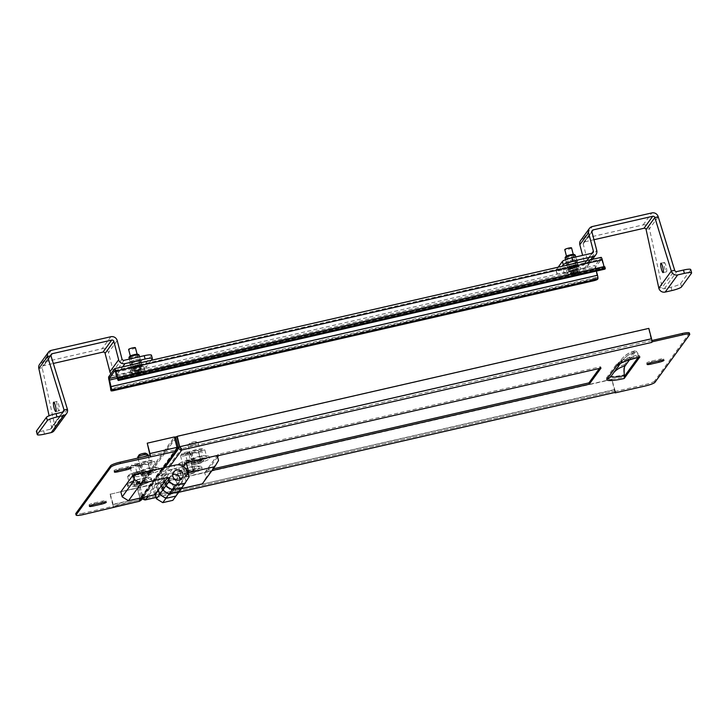 <?xml version="1.0" encoding="UTF-8"?>
<svg xmlns="http://www.w3.org/2000/svg" width="728" height="728" viewBox="0 0 728 728"><rect width="100%" height="100%" fill="white"/><g stroke="black" fill="none" stroke-linecap="round" stroke-linejoin="round"><path stroke-width="0.55" stroke-dasharray="3.64 2.73" d="M114.569 368.759L601.055 257.421L595.204 265.447A3.149 0.582 -102.9 0 0 595.54 269.078L597.388 277.222L110.911 388.552M604.786 269.123A3.149 0.582 77.1 0 1 603.74 266.685L601.519 259.068L595.64 267.121L596.405 271.08M132.432 370.507A4.377 0.682 165.4 0 0 132.387 370.643A4.377 0.682 165.4 0 0 136.391 370.306A4.377 0.682 165.4 0 0 140.813 368.586L142.06 366.866A4.377 0.682 165.4 0 0 142.106 366.721A4.377 0.682 165.4 0 0 138.102 367.067A4.377 0.682 165.4 0 0 133.679 368.787L132.432 370.507L131.996 368.832A4.377 0.682 165.4 0 0 131.95 368.969A4.377 0.682 165.4 0 0 135.963 368.632A4.377 0.682 165.4 0 0 140.377 366.912L141.632 365.192A4.377 0.682 165.4 0 0 141.669 365.046A4.377 0.682 165.4 0 0 137.665 365.392A4.377 0.682 165.4 0 0 133.242 367.112L131.996 368.832M568.586 270.68A4.377 0.682 165.4 0 0 568.541 270.825A4.377 0.682 165.4 0 0 572.554 270.488A4.377 0.682 165.4 0 0 576.967 268.759L578.223 267.049A4.377 0.682 165.4 0 0 578.26 266.903A4.377 0.682 165.4 0 0 574.255 267.249A4.377 0.682 165.4 0 0 569.833 268.969L568.586 270.68L568.149 269.005A4.377 0.682 165.4 0 0 568.104 269.151A4.377 0.682 165.4 0 0 572.117 268.814A4.377 0.682 165.4 0 0 576.54 267.094L577.786 265.374A4.377 0.682 165.4 0 0 577.823 265.229A4.377 0.682 165.4 0 0 573.819 265.574A4.377 0.682 165.4 0 0 569.396 267.294L568.149 269.005M118.054 378.742L604.495 267.431L604.104 266.739M604.531 267.404L604.832 266.994L605.268 268.668M597.524 279.306L597.388 277.222M113.905 390.563L113.468 388.889L593.238 279.088L593.675 280.762M113.468 388.889A3.504 0.546 -14.6 0 1 110.665 389.161M597.096 277.632A3.504 0.546 -14.6 0 1 593.238 279.088M135.408 347.72A3.504 0.546 -14.6 0 1 133.142 348.849A3.504 0.546 -14.6 0 1 129.293 349.631A3.504 0.546 -14.6 0 1 128.629 349.486M134.516 369.715A3.504 0.546 -14.6 0 1 133.861 369.569A3.504 0.546 -14.6 0 1 136.118 368.441A3.504 0.546 -14.6 0 1 139.967 367.658A3.504 0.546 -14.6 0 1 140.631 367.804A3.504 0.546 -14.6 0 1 138.375 368.932A3.504 0.546 -14.6 0 1 134.516 369.715M132.496 373.419A7.007 1.092 -14.6 0 1 131.304 373.282A7.007 1.092 -14.6 0 1 131.167 373.127A7.007 1.092 -14.6 0 1 135.69 370.871A7.007 1.092 -14.6 0 1 143.398 369.305A7.007 1.092 -14.6 0 1 144.726 369.596A7.007 1.092 -14.6 0 1 144.672 369.797A7.007 1.092 -14.6 0 1 139.658 372.026A7.007 1.092 -14.6 0 1 132.496 373.419M131.795 370.743A7.007 1.092 -14.6 0 1 130.467 370.452A7.007 1.092 -14.6 0 1 134.989 368.186A7.007 1.092 -14.6 0 1 142.697 366.63A7.007 1.092 -14.6 0 1 144.026 366.921A7.007 1.092 -14.6 0 1 139.503 369.178A7.007 1.092 -14.6 0 1 131.795 370.743M141.214 372.418A9.537 5.296 -110.7 0 1 140.804 372.399A10.128 8.281 88.4 0 1 138.766 373.801A10.128 5.624 -110.7 0 1 137.01 373.273A9.537 7.79 88.4 0 1 135.918 373.682A10.128 5.624 69.3 0 0 137.683 374.21A10.128 8.281 88.4 0 1 135.353 374.456A9.537 5.296 69.3 0 0 135.435 374.465A9.537 5.296 69.3 0 0 135.763 374.474A9.537 5.296 69.3 0 0 136.154 374.438A10.128 8.281 -91.6 0 0 137.61 374.374A10.128 8.281 -91.6 0 0 138.484 374.192A10.128 5.624 69.3 0 0 138.893 374.101A10.128 5.624 69.3 0 0 139.958 373.564A9.537 7.79 -91.6 0 0 141.041 373.155A10.128 5.624 -110.7 0 1 140.477 373.51A10.128 5.624 -110.7 0 1 139.576 373.773A10.128 8.281 -91.6 0 0 141.605 372.381A9.537 5.296 -110.7 0 1 141.214 372.418M139.576 373.773L138.629 370.143L140.813 369.314L136.209 370.206L135.117 370.625L136.737 370.579L134.553 371.398L139.157 370.507L140.249 370.097L138.629 370.143M141.041 373.155L140.249 370.097M141.605 372.381L140.813 369.314M140.804 372.399L140.004 369.342M138.766 373.801L137.82 370.161M137.01 373.273L136.209 370.206M135.918 373.682L135.117 370.625M137.683 374.21L136.737 370.579M135.353 374.456L134.553 371.398M136.154 374.438L135.363 371.371M138.484 374.192L137.537 370.552M139.958 373.564L139.157 370.507M571.562 247.902A3.504 0.546 -14.6 0 1 570.188 248.721A3.504 0.546 -14.6 0 1 566.702 249.659A3.504 0.546 -14.6 0 1 564.782 249.668M571.38 268.923A3.504 0.546 -14.6 0 1 574.865 267.986A3.504 0.546 -14.6 0 1 576.794 267.986A3.504 0.546 -14.6 0 1 575.42 268.805A3.504 0.546 -14.6 0 1 571.935 269.751A3.504 0.546 -14.6 0 1 570.015 269.751A3.504 0.546 -14.6 0 1 571.38 268.923M570.06 271.662A7.007 1.092 -14.6 0 1 577.031 269.779A7.007 1.092 -14.6 0 1 580.88 269.779A7.007 1.092 -14.6 0 1 580.826 269.979A7.007 1.092 -14.6 0 1 578.141 271.426A7.007 1.092 -14.6 0 1 567.458 273.464A7.007 1.092 -14.6 0 1 567.321 273.309A7.007 1.092 -14.6 0 1 570.06 271.662M569.36 268.978A7.007 1.092 -14.6 0 1 576.33 267.103A7.007 1.092 -14.6 0 1 580.18 267.103A7.007 1.092 -14.6 0 1 577.44 268.75A7.007 1.092 -14.6 0 1 570.47 270.625A7.007 1.092 -14.6 0 1 566.621 270.634A7.007 1.092 -14.6 0 1 569.36 268.978M576.658 273.564A9.537 7.79 -91.6 0 0 577.204 273.337A10.128 5.624 -110.7 0 1 576.631 273.683A10.128 5.624 -110.7 0 1 575.73 273.956A10.128 8.281 -91.6 0 0 577.768 272.563A9.537 5.296 -110.7 0 1 576.958 272.581A10.128 8.281 88.4 0 1 574.929 273.983A10.128 5.624 -110.7 0 1 573.163 273.455A9.537 7.79 88.4 0 1 572.627 273.683A9.537 7.79 88.4 0 1 572.072 273.865A10.128 5.624 69.3 0 0 573.837 274.392A10.128 8.281 88.4 0 1 571.507 274.638A9.537 5.296 69.3 0 0 571.589 274.647A9.537 5.296 69.3 0 0 572.317 274.62A10.128 8.281 -91.6 0 0 573.773 274.556A10.128 8.281 -91.6 0 0 574.647 274.365A10.128 5.624 69.3 0 0 575.056 274.283A10.128 5.624 69.3 0 0 576.112 273.746A9.537 7.79 -91.6 0 0 576.658 273.564M574.647 274.365L573.7 270.734L576.403 270.279L574.783 270.325L576.967 269.496L572.363 270.388L571.271 270.807L572.89 270.752L570.707 271.58L573.7 270.734M572.317 274.62L571.516 271.553M576.112 273.746L575.311 270.689M577.204 273.337L576.403 270.279M575.73 273.956L574.783 270.325M577.768 272.563L576.967 269.496M576.958 272.581L576.157 269.524M574.929 273.983L573.983 270.343M573.163 273.455L572.363 270.388M572.072 273.865L571.271 270.807M573.837 274.392L572.89 270.752M571.507 274.638L570.707 271.58M664.191 262.544A4.814 0.892 77.1 0 1 664.309 262.453A4.814 0.892 77.1 0 1 666.165 266.575A4.814 0.892 77.1 0 1 666.584 271.744A4.814 0.892 77.1 0 1 666.457 271.844A4.814 0.892 77.1 0 1 664.609 267.722A4.814 0.892 77.1 0 1 664.191 262.544M577.905 265.001A5.433 0.846 165.4 0 0 577.959 264.819A5.433 0.846 165.4 0 0 572.981 265.238A5.433 0.846 165.4 0 0 567.503 267.376A5.433 0.846 165.4 0 0 567.449 267.558A5.433 0.846 165.4 0 0 572.426 267.131A5.433 0.846 165.4 0 0 577.905 265.001M566.63 264.027A5.433 0.846 -14.6 0 1 572.117 261.889A5.433 0.846 -14.6 0 1 577.086 261.47A5.433 0.846 -14.6 0 1 577.031 261.652A5.433 0.846 -14.6 0 1 571.553 263.791A5.433 0.846 -14.6 0 1 566.575 264.209A5.433 0.846 -14.6 0 1 566.63 264.027M557.002 273.355A8.754 1.374 165.4 0 0 556.92 273.646A8.754 1.374 165.4 0 0 564.145 273.155L563.272 269.806A8.754 1.374 -14.6 0 1 556.046 270.297A8.754 1.374 -14.6 0 1 556.128 270.006L557.002 273.355L562.153 266.284M564.145 273.155L584.275 268.541A5.251 5.096 36 0 0 587.996 262.371L583.201 243.962A1.747 1.702 -144 0 1 584.438 241.905L593.966 239.721M556.128 270.006L558.185 267.185M563.272 269.806L583.401 265.201A1.747 1.702 36 0 0 584.639 263.136L582.618 255.364M580.625 240.486A5.251 5.096 -144 0 1 583.574 238.556L643.124 224.925A5.251 5.096 -144 0 1 649.458 228.792L662.198 287.442L658.84 288.206M681.526 286.905L680.653 283.556A8.754 1.374 -14.6 0 1 671.016 287.196L664.309 288.734A1.747 1.702 -144 0 1 662.198 287.442L674.683 270.288M690.726 269.551A8.754 1.374 -14.6 0 1 690.645 269.833L691.518 273.182M680.653 283.556L690.645 269.833M658.203 216.789L649.458 228.792L646.109 229.566M565.738 256.656A4.377 0.682 165.4 0 0 569.46 256.474A4.377 0.682 165.4 0 0 574.155 254.682A4.377 0.682 165.4 0 0 574.11 254.445M565.092 257.803A5.251 0.819 165.4 0 0 569.906 257.394A5.251 0.819 165.4 0 0 575.211 255.328A5.251 0.819 165.4 0 0 575.256 255.155M566.32 262.153A5.251 0.819 165.4 0 0 566.266 262.326A5.251 0.819 165.4 0 0 571.08 261.916A5.251 0.819 165.4 0 0 576.385 259.851A5.251 0.819 165.4 0 0 576.44 259.678A5.251 0.819 165.4 0 0 571.626 260.087A5.251 0.819 165.4 0 0 566.32 262.153M576.867 261.689A5.251 0.819 -14.6 0 1 571.562 263.754A5.251 0.819 -14.6 0 1 566.748 264.164A5.251 0.819 -14.6 0 1 566.803 263.991A5.251 0.819 -14.6 0 1 572.108 261.925A5.251 0.819 -14.6 0 1 576.913 261.516A5.251 0.819 -14.6 0 1 576.867 261.689M567.249 267.44A5.688 0.892 165.4 0 0 567.194 267.622A5.688 0.892 165.4 0 0 572.408 267.176A5.688 0.892 165.4 0 0 578.159 264.937A5.688 0.892 165.4 0 0 578.214 264.755A5.688 0.892 165.4 0 0 573 265.192A5.688 0.892 165.4 0 0 567.249 267.44M567.467 268.268A5.688 0.892 165.4 0 0 567.412 268.459A5.688 0.892 165.4 0 0 572.627 268.013A5.688 0.892 165.4 0 0 578.378 265.775A5.688 0.892 165.4 0 0 578.432 265.593A5.688 0.892 165.4 0 0 573.218 266.029A5.688 0.892 165.4 0 0 567.467 268.268M567.676 267.34A5.251 0.819 165.4 0 0 567.622 267.513A5.251 0.819 165.4 0 0 572.435 267.103A5.251 0.819 165.4 0 0 577.741 265.038A5.251 0.819 165.4 0 0 577.786 264.865A5.251 0.819 165.4 0 0 572.972 265.274A5.251 0.819 165.4 0 0 567.676 267.34M576.358 266.239A3.585 0.564 165.4 0 0 576.394 266.12A3.585 0.564 165.4 0 0 573.109 266.403A3.585 0.564 165.4 0 0 569.487 267.813A3.585 0.564 165.4 0 0 569.451 267.931A3.585 0.564 165.4 0 0 572.736 267.649A3.585 0.564 165.4 0 0 576.358 266.239M573.4 254.855A3.585 0.564 165.4 0 0 573.427 254.736A3.585 0.564 165.4 0 0 570.142 255.018A3.585 0.564 165.4 0 0 566.52 256.429A3.585 0.564 165.4 0 0 566.484 256.547A3.585 0.564 165.4 0 0 569.769 256.265A3.585 0.564 165.4 0 0 573.4 254.855M59.323 410.729A4.814 0.892 77.1 0 1 59.196 410.82A4.814 0.892 77.1 0 1 57.339 406.697A4.814 0.892 77.1 0 1 56.92 401.519A4.814 0.892 77.1 0 1 57.048 401.428A4.814 0.892 77.1 0 1 58.904 405.551A4.814 0.892 77.1 0 1 59.323 410.729M131.349 367.194A5.433 0.846 165.4 0 0 131.295 367.376A5.433 0.846 165.4 0 0 136.263 366.958A5.433 0.846 165.4 0 0 141.751 364.819A5.433 0.846 165.4 0 0 141.805 364.637A5.433 0.846 165.4 0 0 136.828 365.056A5.433 0.846 165.4 0 0 131.349 367.194M140.877 361.47A5.433 0.846 -14.6 0 1 135.399 363.609A5.433 0.846 -14.6 0 1 130.421 364.027A5.433 0.846 -14.6 0 1 130.476 363.845A5.433 0.846 -14.6 0 1 135.954 361.716A5.433 0.846 -14.6 0 1 140.932 361.288A5.433 0.846 -14.6 0 1 140.877 361.47M151.16 360.342L146.01 367.413L145.136 364.073A8.754 1.374 -14.6 0 1 135.499 367.704L136.373 371.053A8.754 1.374 165.4 0 0 146.01 367.413M110.911 373.783A5.251 5.096 36 0 0 116.243 375.657L136.373 371.053M151.46 355.2A8.754 1.374 -14.6 0 1 151.379 355.491L145.136 364.073M39.63 364.3A5.251 5.096 -144 0 1 42.57 362.371L102.12 348.739A5.251 5.096 -144 0 1 108.463 352.607L113.259 371.025A1.747 1.702 36 0 0 115.37 372.308L135.499 367.704M54.145 430.658A5.251 5.096 36 0 0 54.928 426.417L51.579 427.19L49.095 415.761M67.413 409.263L54.928 426.417L42.197 367.776A1.747 1.702 -144 0 1 43.443 365.72L53.308 363.454M44.499 434.125L43.625 430.776L50.332 429.247A1.747 1.702 36 0 0 51.579 427.19L62.517 412.157M43.625 430.776A8.754 1.374 -14.6 0 1 36.4 431.267M38.848 368.541L42.197 367.776L50.942 355.764M129.575 356.474A4.377 0.682 165.4 0 0 133.306 356.292A4.377 0.682 165.4 0 0 137.992 354.5A4.377 0.682 165.4 0 0 137.956 354.263M128.938 357.621A5.251 0.819 165.4 0 0 133.752 357.211A5.251 0.819 165.4 0 0 139.048 355.146A5.251 0.819 165.4 0 0 139.103 354.973M140.231 359.668A5.251 0.819 165.4 0 0 140.276 359.496A5.251 0.819 165.4 0 0 135.472 359.905A5.251 0.819 165.4 0 0 130.166 361.971A5.251 0.819 165.4 0 0 130.112 362.144A5.251 0.819 165.4 0 0 134.926 361.734A5.251 0.819 165.4 0 0 140.231 359.668M130.64 363.809A5.251 0.819 -14.6 0 1 135.945 361.743A5.251 0.819 -14.6 0 1 140.759 361.334A5.251 0.819 -14.6 0 1 140.713 361.507A5.251 0.819 -14.6 0 1 135.408 363.572A5.251 0.819 -14.6 0 1 130.594 363.982A5.251 0.819 -14.6 0 1 130.64 363.809M141.996 364.755A5.688 0.892 165.4 0 0 142.06 364.573A5.688 0.892 165.4 0 0 136.846 365.01A5.688 0.892 165.4 0 0 131.095 367.258A5.688 0.892 165.4 0 0 131.04 367.44A5.688 0.892 165.4 0 0 136.254 367.003A5.688 0.892 165.4 0 0 141.996 364.755M142.215 365.593A5.688 0.892 165.4 0 0 142.269 365.411A5.688 0.892 165.4 0 0 137.064 365.847A5.688 0.892 165.4 0 0 131.313 368.095A5.688 0.892 165.4 0 0 131.258 368.277A5.688 0.892 165.4 0 0 136.473 367.84A5.688 0.892 165.4 0 0 142.215 365.593M141.578 364.855A5.251 0.819 165.4 0 0 141.632 364.683A5.251 0.819 165.4 0 0 136.819 365.092A5.251 0.819 165.4 0 0 131.513 367.158A5.251 0.819 165.4 0 0 131.468 367.331A5.251 0.819 165.4 0 0 136.273 366.921A5.251 0.819 165.4 0 0 141.578 364.855M133.324 367.631A3.585 0.564 165.4 0 0 133.297 367.749A3.585 0.564 165.4 0 0 136.582 367.467A3.585 0.564 165.4 0 0 140.204 366.057A3.585 0.564 165.4 0 0 140.24 365.938A3.585 0.564 165.4 0 0 136.955 366.22A3.585 0.564 165.4 0 0 133.324 367.631M130.367 356.247A3.585 0.564 165.4 0 0 130.33 356.365A3.585 0.564 165.4 0 0 133.615 356.092A3.585 0.564 165.4 0 0 137.237 354.673A3.585 0.564 165.4 0 0 137.274 354.554A3.585 0.564 165.4 0 0 133.988 354.836A3.585 0.564 165.4 0 0 130.367 356.247M146 483.237A6.133 0.956 165.4 0 0 146.064 483.037A6.133 0.956 165.4 0 0 140.449 483.51A6.133 0.956 165.4 0 0 134.261 485.922A6.133 0.956 165.4 0 0 134.198 486.122A6.133 0.956 165.4 0 0 139.812 485.649A6.133 0.956 165.4 0 0 146 483.237M145.655 481.89A6.133 0.956 165.4 0 0 145.709 481.69A6.133 0.956 165.4 0 0 140.094 482.173A6.133 0.956 165.4 0 0 133.907 484.584A6.133 0.956 165.4 0 0 133.852 484.784A6.133 0.956 165.4 0 0 139.467 484.311A6.133 0.956 165.4 0 0 145.655 481.89M153.49 472.936A6.133 0.956 165.4 0 0 153.553 472.736A6.133 0.956 165.4 0 0 147.939 473.218A6.133 0.956 165.4 0 0 141.751 475.63A6.133 0.956 165.4 0 0 141.687 475.83A6.133 0.956 165.4 0 0 147.302 475.357A6.133 0.956 165.4 0 0 153.49 472.936M153.144 471.598A6.133 0.956 165.4 0 0 153.198 471.398A6.133 0.956 165.4 0 0 147.593 471.88A6.133 0.956 165.4 0 0 141.396 474.292A6.133 0.956 165.4 0 0 141.341 474.492A6.133 0.956 165.4 0 0 146.956 474.01A6.133 0.956 165.4 0 0 153.144 471.598M101.802 502.639A4.377 0.682 165.4 0 0 105.924 500.864A4.377 0.682 165.4 0 0 102.311 501.11L93.921 503.03A4.377 0.682 165.4 0 0 89.098 504.85A4.377 0.682 165.4 0 0 89.062 504.986A4.377 0.682 165.4 0 0 92.674 504.741L93.53 504.55M126.772 468.332A4.377 0.682 165.4 0 0 130.894 466.548A4.377 0.682 165.4 0 0 127.282 466.794L118.892 468.714A4.377 0.682 165.4 0 0 114.069 470.534A4.377 0.682 165.4 0 0 114.032 470.679A4.377 0.682 165.4 0 0 117.645 470.434L118.5 470.233M150.287 457.175A3.149 0.582 -102.9 0 0 150.314 455.319L150.387 455.218M83.329 514.587L82.983 513.249L113.259 506.233A3.149 0.582 -102.9 0 0 113.896 507.125A3.149 0.582 -102.9 0 0 113.978 507.061M113.177 506.342L113.532 507.68M110.037 494.294L137.301 487.824L110.037 494.294L112.74 504.668A3.149 0.582 -102.9 0 0 113.259 506.233L139.239 499.881L113.632 505.723M82.983 513.249A8.754 1.374 -14.6 0 1 75.758 513.74M149.75 453.817L176.804 447.629L175.439 450.004L150.314 455.319A3.149 0.582 -102.9 0 0 150.296 455.237M110.237 494.012L113.586 505.76M139.476 501.228L139.13 499.89L140.004 498.198L137.101 488.097M139.603 501.21L140.004 498.198L112.94 504.395M139.74 499.827L139.803 498.471L112.74 504.668M137.301 487.824L140.004 498.198M147.047 443.443L174.301 436.973M177.004 447.356L174.101 437.246M175.785 451.342L175.439 450.004L176.913 448.393M149.941 455.837L149.995 455.309M142.069 498.935L141.478 497.843L140.14 498.152L139.967 499.444L175.439 450.004M615.378 392.31A3.149 0.582 77.1 0 1 614.832 391.446A3.149 0.582 77.1 0 1 614.323 389.88L611.82 379.224L140.222 487.159L142.925 497.533L145.163 498.507L142.825 497.533L141.478 497.843L138.775 487.469L175.548 436.936L138.775 487.469L141.478 497.843L178.251 447.32L141.478 497.843L141.096 500.273M176.959 448.002L174.201 437.246L137.437 487.769L140.122 487.159L176.886 436.636M176.986 447.602L140.14 498.152L137.437 487.769M185.722 452.288A3.504 0.546 -14.6 0 1 188.543 452.015A3.504 0.546 -14.6 0 1 184.721 453.662A3.504 0.546 -14.6 0 1 181.854 453.762A3.504 0.546 -14.6 0 1 185.722 452.288M184.912 455.683A5.251 0.819 165.4 0 0 190.745 453.326A5.251 0.819 165.4 0 0 190.645 453.216A5.251 0.819 165.4 0 0 186.404 453.617A5.251 0.819 165.4 0 0 180.608 455.828A5.251 0.819 165.4 0 0 180.571 455.974A5.251 0.819 165.4 0 0 184.912 455.683M193.211 441.996A3.504 0.546 -14.6 0 1 196.041 441.723A3.504 0.546 -14.6 0 1 192.21 443.37A3.504 0.546 -14.6 0 1 189.344 443.47A3.504 0.546 -14.6 0 1 193.211 441.996M192.401 445.381A5.251 0.819 165.4 0 0 198.234 443.034A5.251 0.819 165.4 0 0 198.134 442.924A5.251 0.819 165.4 0 0 193.903 443.325A5.251 0.819 165.4 0 0 188.097 445.536A5.251 0.819 165.4 0 0 188.07 445.682A5.251 0.819 165.4 0 0 192.401 445.381M189.708 474.092A5.251 0.819 165.4 0 0 195.541 471.735A5.251 0.819 165.4 0 0 191.2 472.035A5.251 0.819 165.4 0 0 185.367 474.383A5.251 0.819 165.4 0 0 189.708 474.092M197.197 463.8A5.251 0.819 165.4 0 0 203.03 461.443A5.251 0.819 165.4 0 0 198.698 461.734A5.251 0.819 165.4 0 0 192.865 464.091A5.251 0.819 165.4 0 0 197.197 463.8M176.085 484.448A5.251 5.096 -144 0 1 172.709 474.638A5.251 5.096 36 0 0 176.085 484.448A5.251 5.096 36 0 0 179.024 482.518A5.251 5.096 -144 0 1 176.085 484.448M170.343 478.696A5.251 5.096 36 0 0 167.376 486.522A5.251 5.096 36 0 0 175.903 486.805A5.251 5.096 36 0 0 170.343 478.696A5.251 5.096 -144 0 1 175.903 486.805A5.251 5.096 -144 0 1 167.376 486.522A5.251 5.096 -144 0 1 170.343 478.696M169.842 493.029A5.251 5.096 -144 0 1 164.282 484.912A5.251 5.096 -144 0 1 172.809 485.194A5.251 5.096 -144 0 1 169.842 493.029A5.251 5.096 36 0 0 172.809 485.194A5.251 5.096 36 0 0 164.282 484.912A5.251 5.096 36 0 0 169.842 493.029M166.721 497.315A5.251 5.096 -144 0 1 161.161 489.198A5.251 5.096 -144 0 1 169.688 489.489A5.251 5.096 -144 0 1 166.721 497.315M181.354 488.643L175.475 489.99L178.597 485.703L179.689 489.88L172.836 500.345M175.475 489.99L176.567 494.175M158.467 490.308A10.511 10.192 -144 0 1 165.92 477.959L176.822 475.466L179.943 471.18L169.042 473.673A10.511 10.192 36 0 0 161.425 485.285M155.182 493.857A10.511 10.192 -144 0 1 162.79 482.255L204.732 472.654L206.042 477.677L202.32 483.847M188.143 473.537L185.676 476.931L184.839 477.122L185.931 481.308L175.958 496.059L179.689 489.88L178.597 485.703A10.511 10.192 36 0 0 165.92 477.959L155.009 480.453L151.888 484.748L120.857 491.846M218.527 460.515L206.042 477.677M204.732 472.654L217.217 455.501M160.752 486.213L158.131 476.167L169.042 473.673A10.511 10.192 -144 0 1 181.718 481.408L182.81 485.594L179.079 491.764L182.81 485.594L181.718 481.408L184.839 477.122A10.511 10.192 36 0 0 172.163 469.387A10.511 10.192 -144 0 0 164.71 481.727M181.718 481.408L182.555 481.217L179.434 485.512L178.597 485.703L181.718 481.408M183.338 466.512L161.252 471.88L158.131 476.167M179.962 479.925A5.251 5.096 -144 0 1 179.024 482.518A5.251 5.096 36 0 0 179.962 479.925M189.053 477.022L182.209 487.478L185.931 481.308L184.839 477.122L187.961 472.836M182.555 481.217L179.943 471.18M179.434 485.512L176.822 475.466M185.676 476.931L183.065 466.885M145.709 453.244A3.504 0.546 -14.6 0 1 141.887 454.882A3.504 0.546 -14.6 0 1 139.021 454.991M137.738 457.193A5.251 0.819 165.4 0 0 142.078 456.902A5.251 0.819 165.4 0 0 147.911 454.545M134.398 465.183A3.504 0.546 -14.6 0 1 131.531 465.283A3.504 0.546 -14.6 0 1 135.399 463.809A3.504 0.546 -14.6 0 1 138.22 463.536A3.504 0.546 -14.6 0 1 134.398 465.183M136.081 465.137A5.251 0.819 165.4 0 0 130.285 467.349A5.251 0.819 165.4 0 0 130.248 467.494A5.251 0.819 165.4 0 0 134.58 467.194A5.251 0.819 165.4 0 0 140.413 464.846A5.251 0.819 165.4 0 0 140.322 464.737A5.251 0.819 165.4 0 0 136.081 465.137M148.366 473.255A5.251 0.819 165.4 0 0 142.533 475.611A5.251 0.819 165.4 0 0 146.874 475.311A5.251 0.819 165.4 0 0 152.707 472.963A5.251 0.819 165.4 0 0 148.366 473.255M140.877 483.547A5.251 0.819 165.4 0 0 135.044 485.904A5.251 0.819 165.4 0 0 139.376 485.603A5.251 0.819 165.4 0 0 145.209 483.255A5.251 0.819 165.4 0 0 140.877 483.547M154.509 494.785L151.888 484.748M163.873 481.918L161.252 471.88M157.63 490.499L155.009 480.453M196.323 471.717A6.133 0.956 165.4 0 0 196.387 471.517A6.133 0.956 165.4 0 0 190.772 471.99A6.133 0.956 165.4 0 0 184.584 474.401A6.133 0.956 165.4 0 0 184.521 474.601A6.133 0.956 165.4 0 0 190.135 474.128A6.133 0.956 165.4 0 0 196.323 471.717M195.978 470.379A6.133 0.956 165.4 0 0 196.032 470.179A6.133 0.956 165.4 0 0 190.427 470.652A6.133 0.956 165.4 0 0 184.239 473.064A6.133 0.956 165.4 0 0 184.175 473.264A6.133 0.956 165.4 0 0 189.79 472.79A6.133 0.956 165.4 0 0 195.978 470.379M203.813 461.425A6.133 0.956 165.4 0 0 203.876 461.224A6.133 0.956 165.4 0 0 198.262 461.698A6.133 0.956 165.4 0 0 192.074 464.109A6.133 0.956 165.4 0 0 192.01 464.309A6.133 0.956 165.4 0 0 197.625 463.836A6.133 0.956 165.4 0 0 203.813 461.425M203.467 460.087A6.133 0.956 165.4 0 0 203.531 459.887A6.133 0.956 165.4 0 0 197.916 460.36A6.133 0.956 165.4 0 0 191.728 462.771A6.133 0.956 165.4 0 0 191.664 462.972A6.133 0.956 165.4 0 0 197.279 462.498A6.133 0.956 165.4 0 0 203.467 460.087M659.486 360.715A4.377 0.682 165.4 0 0 663.599 358.931A4.377 0.682 165.4 0 0 659.987 359.177L651.596 361.097A4.377 0.682 165.4 0 0 646.783 362.917A4.377 0.682 165.4 0 0 646.737 363.063A4.377 0.682 165.4 0 0 650.35 362.817L651.205 362.617M615.206 390.936L144.963 498.58L615.206 390.936L614.987 392.438M624.415 376.358L623.823 377.177A5.606 1.037 -102.9 0 0 623.978 374.82A23.988 4.441 -102.9 0 1 624.633 364.692L634.37 351.315A23.988 4.441 77.1 0 1 634.998 350.86A23.988 4.441 77.1 0 1 638.574 354.754A5.606 1.037 -102.9 0 0 639.402 355.674A5.606 1.037 -102.9 0 0 639.548 355.564L638.947 356.383A7.007 1.292 -102.9 0 0 639.721 357.039M638.219 357.384L638.947 356.383A7.007 1.292 -102.9 0 1 638.674 355.901A16.043 2.512 -14.6 0 0 621.02 362.553A7.007 6.798 36 0 1 620.693 363.054L620.065 363.745M599.408 368.459L600.645 366.757L218.173 454.29L206.434 470.415L213.222 468.859M651.888 340.531L181.472 448.621L180.38 447.665M689.389 333.024A8.754 1.374 -14.6 0 1 689.298 333.315L689.653 334.653M654.936 382.346L654.59 381.008L689.298 333.315M654.59 381.008A8.754 1.374 -14.6 0 1 644.953 384.639L645.299 385.976M614.76 391.546L644.953 384.639M217.59 456.911L206.788 471.753L211.984 470.561M613.731 372.618A22.586 21.913 36 0 0 612.348 374.329A22.586 22.586 0 0 0 611.22 376.03L610.956 376.44A7.007 6.798 36 0 0 611.283 375.939A16.043 2.512 165.4 0 0 611.22 376.03L611.22 376.03A16.043 2.512 165.4 0 0 611.156 376.158M629.493 359.841L634.725 352.652A22.586 4.177 77.1 0 1 635.307 352.225A22.586 4.177 77.1 0 1 638.674 355.901M624.633 364.692A23.988 23.278 36 0 0 611.211 373.51A23.988 23.278 36 0 0 610.082 375.211A17.035 2.666 165.4 0 0 610.019 375.311L610.019 375.311A17.035 2.666 165.4 0 0 623.978 374.82M639.548 355.564A21.012 3.285 165.4 0 0 616.425 364.291L606.688 377.668A5.606 5.433 36 0 0 610.082 375.211L619.819 361.834A17.035 2.666 -14.6 0 1 638.574 354.754M600.645 366.757L601 368.095M206.434 470.415L206.788 471.753M218.173 454.29L218.518 455.628M615.16 390.963L611.82 379.224M181.827 449.959L181.472 448.621L145.163 498.507L145.518 499.845L142.724 497.806L140.222 487.159M614.523 389.598L142.724 497.806L614.323 389.88M611.62 379.497L140.022 487.432M177.022 436.582L648.63 328.647L651.515 341.041M180.981 448.539L181.472 448.621M179.589 447.01L142.825 497.533L140.122 487.159M150.05 479.588A12.431 1.947 -14.6 0 1 151.815 480.107A12.431 1.947 -14.6 0 1 143.279 484.275A12.431 1.947 -14.6 0 1 129.502 486.895A12.431 1.947 -14.6 0 1 127.746 486.377A12.431 1.947 -14.6 0 1 136.282 482.2A12.431 1.947 -14.6 0 1 150.05 479.588M149.577 477.741A12.431 1.947 -14.6 0 1 149.923 477.759A12.431 1.947 -14.6 0 1 151.333 478.26A12.431 1.947 -14.6 0 1 142.797 482.427A12.431 1.947 -14.6 0 1 129.029 485.048A12.431 1.947 -14.6 0 1 127.273 484.53A12.431 1.947 -14.6 0 1 128.255 483.401A12.431 1.947 -14.6 0 1 138.466 479.606A12.431 1.947 -14.6 0 1 149.577 477.741M146.201 477.541L148.876 478.069L144.199 480.689L134.407 483.21L131.732 482.691L129.302 483.11L131.158 481.545L133.979 480.489L146.201 477.541L149.923 477.759M136.882 484.266A3.504 0.546 -14.6 0 1 136.391 484.12A3.504 0.546 -14.6 0 1 138.793 482.946A3.504 0.546 -14.6 0 1 142.67 482.209A3.504 0.546 -14.6 0 1 143.17 482.355A3.504 0.546 -14.6 0 1 140.768 483.529A3.504 0.546 -14.6 0 1 136.882 484.266M134.271 474.228A3.504 0.546 -14.6 0 1 133.779 474.083A3.504 0.546 -14.6 0 1 136.181 472.909A3.504 0.546 -14.6 0 1 140.058 472.163A3.504 0.546 -14.6 0 1 140.549 472.317A3.504 0.546 -14.6 0 1 138.147 473.491A3.504 0.546 -14.6 0 1 134.271 474.228M142.47 474.037L144.608 471.981L147.147 471.416L144.399 470.625L136.955 471.835L129.721 474.41L127.573 476.467L129.93 475.766L132.678 476.567L137.374 474.556A8.754 1.374 -14.6 0 1 129.93 475.766A8.754 1.374 -14.6 0 1 128.92 474.956A8.754 1.374 -14.6 0 1 129.721 474.41A8.754 1.374 -14.6 0 1 136.955 471.835A8.754 1.374 -14.6 0 1 144.399 470.625A8.754 1.374 -14.6 0 1 145.218 470.707A8.754 1.374 -14.6 0 1 144.608 471.981A8.754 1.374 -14.6 0 1 137.374 474.556L142.47 474.037L144.199 480.689M147.147 471.416L148.876 478.069M132.678 476.567L134.407 483.21M127.573 476.467L129.302 483.11M132.25 473.846L133.979 480.489M142.042 471.325L143.771 477.968M188.334 474.155A12.431 1.947 -14.6 0 1 178.078 474.856A12.431 1.947 -14.6 0 1 191.883 469.287A12.431 1.947 -14.6 0 1 202.138 468.586A12.431 1.947 -14.6 0 1 188.334 474.155M187.851 472.317A12.431 1.947 -14.6 0 1 177.596 473.018A12.431 1.947 -14.6 0 1 178.578 471.88A12.431 1.947 -14.6 0 1 191.4 467.44A12.431 1.947 -14.6 0 1 200.246 466.239A12.431 1.947 -14.6 0 1 201.656 466.748A12.431 1.947 -14.6 0 1 187.851 472.317M188.042 470.315L183.329 471.899L179.734 471.289L181.272 470.17L190.545 466.885L196.824 466.038L199.099 466.857L193.011 469.678L188.042 470.315M190.609 471.034A3.504 0.546 -14.6 0 1 193.493 470.834A3.504 0.546 -14.6 0 1 189.608 472.408A3.504 0.546 -14.6 0 1 186.714 472.599A3.504 0.546 -14.6 0 1 190.609 471.034M187.988 460.997A3.504 0.546 -14.6 0 1 190.882 460.797A3.504 0.546 -14.6 0 1 186.987 462.362A3.504 0.546 -14.6 0 1 184.102 462.562A3.504 0.546 -14.6 0 1 187.988 460.997M179.243 463.436L177.996 464.646L179.598 464.2L181.591 465.247L186.241 463.39L191.282 463.035L194.13 460.879L197.37 460.205L195.377 459.159L188.734 459.959L180.853 462.48A8.754 1.374 -14.6 0 1 188.734 459.959A8.754 1.374 -14.6 0 1 195.377 459.159A8.754 1.374 -14.6 0 1 195.541 459.195A8.754 1.374 -14.6 0 1 194.13 460.879A8.754 1.374 -14.6 0 1 186.241 463.39A8.754 1.374 -14.6 0 1 179.598 464.2A8.754 1.374 -14.6 0 1 179.243 463.436A8.754 1.374 -14.6 0 1 180.853 462.48L177.996 464.646L179.734 471.289M181.591 465.247L183.329 471.899M184.093 461.816L185.822 468.468M193.775 459.605L195.504 466.248M197.37 460.205L199.099 466.857M191.282 463.035L193.011 469.678M145.5 475.384A12.431 1.947 -14.6 0 1 135.235 476.076A12.431 1.947 -14.6 0 1 149.04 470.506A12.431 1.947 -14.6 0 1 159.305 469.815A12.431 1.947 -14.6 0 1 145.5 475.384M145.018 473.537A12.431 1.947 -14.6 0 1 134.762 474.237A12.431 1.947 -14.6 0 1 135.745 473.109A12.431 1.947 -14.6 0 1 148.567 468.668A12.431 1.947 -14.6 0 1 157.412 467.467A12.431 1.947 -14.6 0 1 158.822 467.968A12.431 1.947 -14.6 0 1 145.018 473.537M145.209 471.544L140.486 473.118L136.9 472.508L147.711 468.113L153.99 467.267L156.265 468.077L150.177 470.907L145.209 471.544M147.775 472.263A3.504 0.546 -14.6 0 1 150.66 472.062A3.504 0.546 -14.6 0 1 146.774 473.628A3.504 0.546 -14.6 0 1 143.88 473.828A3.504 0.546 -14.6 0 1 147.775 472.263M145.154 462.216A3.504 0.546 -14.6 0 1 148.048 462.016A3.504 0.546 -14.6 0 1 144.153 463.59A3.504 0.546 -14.6 0 1 141.268 463.781A3.504 0.546 -14.6 0 1 145.154 462.216M136.409 464.664L135.162 465.865L136.764 465.42L138.757 466.475L143.407 464.619L148.448 464.255L151.297 462.098L154.536 461.434L152.543 460.387L145.9 461.188L138.02 463.709A8.754 1.374 -14.6 0 1 145.9 461.188A8.754 1.374 -14.6 0 1 152.543 460.387A8.754 1.374 -14.6 0 1 152.707 460.415A8.754 1.374 -14.6 0 1 151.297 462.098A8.754 1.374 -14.6 0 1 143.407 464.619A8.754 1.374 -14.6 0 1 136.764 465.42A8.754 1.374 -14.6 0 1 136.409 464.664A8.754 1.374 -14.6 0 1 138.02 463.709L135.162 465.865L136.9 472.508M138.757 466.475L140.486 473.118M141.259 463.044L142.988 469.687M150.942 460.824L152.671 467.476M154.536 461.434L156.265 468.077M148.448 464.255L150.177 470.907M195.823 463.863A12.431 1.947 -14.6 0 1 185.567 464.564A12.431 1.947 -14.6 0 1 199.372 458.995A12.431 1.947 -14.6 0 1 209.628 458.294A12.431 1.947 -14.6 0 1 195.823 463.863M195.341 462.025A12.431 1.947 -14.6 0 1 185.085 462.717A12.431 1.947 -14.6 0 1 186.068 461.588A12.431 1.947 -14.6 0 1 198.89 457.148A12.431 1.947 -14.6 0 1 207.735 455.946A12.431 1.947 -14.6 0 1 209.145 456.456A12.431 1.947 -14.6 0 1 195.341 462.025M195.532 460.023L190.818 461.607L187.223 460.997L188.761 459.878L198.034 456.593L204.313 455.746L206.588 456.565L200.5 459.386L195.532 460.023M198.098 460.742A3.504 0.546 -14.6 0 1 200.983 460.542A3.504 0.546 -14.6 0 1 197.097 462.116A3.504 0.546 -14.6 0 1 194.203 462.307A3.504 0.546 -14.6 0 1 198.098 460.742M195.477 450.696A3.504 0.546 -14.6 0 1 198.371 450.505A3.504 0.546 -14.6 0 1 194.485 452.07A3.504 0.546 -14.6 0 1 191.591 452.27A3.504 0.546 -14.6 0 1 195.477 450.696M186.741 453.144L185.494 454.354L187.096 453.908L189.089 454.954L193.73 453.098L198.771 452.743L201.62 450.577L204.859 449.913L202.866 448.867L196.232 449.667L188.343 452.188A8.754 1.374 -14.6 0 1 196.232 449.667A8.754 1.374 -14.6 0 1 202.866 448.867A8.754 1.374 -14.6 0 1 203.03 448.903A8.754 1.374 -14.6 0 1 201.62 450.577A8.754 1.374 -14.6 0 1 193.73 453.098A8.754 1.374 -14.6 0 1 187.096 453.908A8.754 1.374 -14.6 0 1 186.741 453.144A8.754 1.374 -14.6 0 1 188.343 452.188L185.494 454.354L187.223 460.997M189.089 454.954L190.818 461.607M191.582 451.524L193.311 458.167M201.265 449.312L202.994 455.956M204.859 449.913L206.588 456.565M198.771 452.743L200.5 459.386M110.765 386.941L597.242 275.603M109.064 380.416L595.54 269.078M117.308 378.241L595.795 268.732M603.74 266.685L117.254 378.023M115.552 371.489L602.038 260.16M116.908 376.685L595.64 267.121M115.088 370.406L601.483 259.095M108.727 376.786L595.204 265.447M576.54 267.094L576.967 268.759M569.396 267.294L569.833 268.969M577.786 265.374L578.223 267.049M140.377 366.912L140.813 368.586M133.242 367.112L133.679 368.787M141.632 365.192L142.06 366.866M584.275 268.541L590.672 259.75M583.401 265.201L592.137 253.189M584.639 263.136L591.828 253.262M583.201 243.962L591.937 231.95M587.996 262.371L596.733 250.359M583.574 238.556L592.31 226.544M643.124 224.925L651.86 212.922M584.438 241.905L591.891 231.668M671.016 287.196L671.889 290.545M664.309 288.734L676.794 271.571M122.641 366.866L116.243 375.657M151.379 355.491L152.252 358.84M124.106 360.305L115.37 372.308M121.995 359.013L113.259 371.025M117.199 340.604L108.463 352.607M110.856 336.727L102.12 348.739M51.306 350.359L42.57 362.371M50.887 355.482L43.443 365.72M62.817 412.084L50.332 429.247M142.097 497.624L163.873 467.704M118.892 468.714L119.237 470.051M127.282 466.794L127.627 468.14M93.921 503.03L94.267 504.368M102.311 501.11L102.657 502.447M162.79 482.255L175.284 465.092M606.688 377.668A21.012 3.285 165.4 0 0 623.823 377.177M169.915 466.32L148.139 496.25M156.083 497.424L178.742 492.237M620.201 363.654A7.007 6.798 36 0 0 620.693 363.054L620.311 363.581M635.307 352.225A22.586 22.586 0 0 0 622.085 360.952L612.348 374.329A22.586 21.913 36 0 0 611.283 375.939L621.02 362.553A22.586 21.913 36 0 1 622.085 360.952A22.586 21.913 36 0 1 634.725 352.652M634.37 351.315A23.988 23.278 36 0 0 620.948 360.123A23.988 23.278 36 0 0 619.819 361.834A5.606 5.433 36 0 1 616.425 364.291M659.987 359.177L660.341 360.515M651.596 361.097L651.951 362.435M179.725 446.956L651.332 339.03M115.042 370.406L601.519 259.068M118.018 378.769L604.495 267.431M568.104 269.151L568.541 270.825M577.823 265.229L578.26 266.903M131.95 368.969L132.387 370.643M141.669 365.046L142.106 366.721M130.312 355.947L133.861 369.569M131.167 373.127L130.467 370.452M131.304 373.282A10.156 10.156 0 0 0 135.435 374.465M140.477 373.51A10.156 10.156 0 0 0 144.672 369.797M137.61 374.374A10.156 10.156 0 0 0 138.893 374.101M144.726 369.596L144.026 366.921M137.091 354.181L140.631 367.804M573.245 254.363L576.794 267.986M580.88 269.779L580.18 267.103M576.631 273.683A10.156 10.156 0 0 0 580.826 269.979M573.773 274.556A10.156 10.156 0 0 0 575.056 274.283M567.458 273.464A10.156 10.156 0 0 0 571.589 274.647M567.321 273.309L566.621 270.634M566.466 256.129L570.015 269.751M664.309 262.453L660.96 263.218M577.086 261.47L577.959 264.819M584.375 264.555L593.12 252.543M587.214 266.612L592.51 259.332M583.465 242.542L592.201 230.539M556.92 273.646L556.046 270.297M566.575 264.209L567.449 267.558M666.457 271.844L663.108 272.609M577.404 261.334C574.165 263.909 562.871 266.075 565.783 262.508C566.73 261.534 569.05 260.642 572.727 259.823C576.895 259.068 578.451 259.577 577.404 261.334M567.194 267.622L567.412 268.459M566.748 264.164L567.622 267.513M573.427 254.736L576.394 266.12M565.583 259.705L566.266 262.326M575.73 256.948L576.44 259.678M566.484 256.547L569.451 267.931M576.913 261.516L577.786 264.865M578.214 264.755L578.432 265.593M55.838 411.584L59.196 410.82M130.421 364.027L131.295 367.376M51.197 354.354L42.461 366.357M63.8 411.447L51.315 428.601M140.932 361.288L141.805 364.637M53.69 402.202L57.048 401.428M129.63 362.326C132.86 359.741 144.153 357.584 141.25 361.152C140.295 362.125 137.983 363.017 134.298 363.836C130.13 364.591 128.574 364.082 129.63 362.326M142.06 364.573L142.269 365.411M140.759 361.334L141.632 364.683M130.33 356.365L133.297 367.749M139.567 356.766L140.276 359.496M129.32 359.104L130.112 362.144M137.274 354.554L140.24 365.938M130.594 363.982L131.468 367.331M131.04 367.44L131.258 368.277M145.709 481.69L146.064 483.037M153.198 471.398L153.553 472.736M89.062 504.986L89.407 506.324M114.032 470.679L114.378 472.017M130.894 466.548L131.24 467.895M105.924 500.864L106.27 502.202M141.341 474.492L141.687 475.83M133.852 484.784L134.198 486.122M176.567 449.14L139.958 499.444M164.974 467.449L143.198 497.379M188.543 452.015L190.645 453.216M196.041 441.723L198.134 442.924M190.745 453.326L195.541 471.735M198.234 443.034L203.03 461.443M161.161 489.198L173.646 472.044M156.911 486.113L160.033 481.818M169.66 495.386L182.146 478.232M163.154 477.532L166.275 473.245M188.07 445.682L192.865 464.091M180.571 455.974L185.367 474.383M189.344 443.47L188.097 445.536M181.854 453.762L180.608 455.828M131.531 465.283L130.285 467.349M137.965 458.058L142.533 475.611M130.248 467.494L135.044 485.904M140.413 464.846L145.209 483.255M148.212 455.719L152.707 472.963M138.22 463.536L140.322 464.737M196.032 470.179L196.387 471.517M203.531 459.887L203.876 461.224M646.737 363.063L647.092 364.4M634.998 350.86A23.988 23.988 0 0 0 620.948 360.123L611.211 373.51A23.988 23.988 0 0 0 610.019 375.311L619.191 362.653C621.685 360.833 628.428 358.504 639.402 355.674M663.599 358.931L663.945 360.269M191.664 462.972L192.01 464.309M184.175 473.264L184.521 474.601M178.706 492.292L156.092 497.47M151.815 480.107L151.333 478.26M133.779 474.083L136.391 484.12M140.549 472.317L143.17 482.355M131.158 481.545L128.255 483.401M127.746 486.377L127.273 484.53M178.078 474.856L177.596 473.018M181.263 470.17L178.578 471.88M190.882 460.797L193.493 470.834M184.102 462.562L186.714 472.599M196.824 466.038L200.246 466.239M202.138 468.586L201.656 466.748M135.235 476.076L134.762 474.237M138.429 471.389L135.745 473.109M148.048 462.016L150.66 472.062M141.268 463.781L143.88 473.828M153.99 467.267L157.412 467.467M159.305 469.815L158.822 467.968M185.567 464.564L185.085 462.717M188.761 459.878L186.068 461.588M198.371 450.505L200.983 460.542M191.591 452.27L194.203 462.307M204.322 455.746L207.735 455.946M209.628 458.294L209.145 456.456"/><path stroke-width="1.09" d="M604.104 266.739L117.499 377.677L115.807 371.153A3.149 0.582 -102.9 0 0 114.651 368.696A3.149 0.582 -102.9 0 0 114.569 368.759L108.727 376.786A3.149 0.582 -102.9 0 0 109.064 380.416L111.047 390.645A3.504 0.546 165.4 0 0 111.011 390.754A3.504 0.546 165.4 0 0 113.905 390.563L593.675 280.762A3.504 0.546 165.4 0 0 597.524 279.306L597.825 278.897A3.149 0.582 77.1 0 0 597.497 275.266L596.405 271.08M118.409 380.48L604.886 269.142A3.149 0.582 77.1 0 0 604.968 269.078L605.268 268.668A3.504 0.546 165.4 0 0 605.305 268.55A3.504 0.546 165.4 0 0 602.411 268.75L122.641 378.551A3.504 0.546 165.4 0 0 118.791 380.007L118.491 380.416A3.149 0.582 -102.9 0 1 118.409 380.48A3.149 0.582 -102.9 0 1 117.254 378.023L115.042 370.406L109.164 378.46L111.011 386.595L597.497 275.266M603.985 266.339L602.284 259.814A3.149 0.582 -102.9 0 0 601.128 257.357A3.149 0.582 -102.9 0 0 601.055 257.421M117.499 377.677L118.018 378.769L118.355 378.333A3.504 0.546 -14.6 0 1 122.204 376.876L122.641 378.551M602.411 268.75L601.974 267.076L122.204 376.876M601.974 267.076A3.504 0.546 -14.6 0 1 604.868 266.876L605.305 268.55M111.047 390.645L111.348 390.226A3.149 0.582 -102.9 0 0 111.011 386.595M130.312 355.947L128.629 349.486A3.504 0.546 -14.6 0 1 130.885 348.348A3.504 0.546 -14.6 0 1 134.744 347.575A3.504 0.546 -14.6 0 1 135.408 347.72L137.091 354.181M566.466 256.129L564.782 249.668A3.504 0.546 -14.6 0 1 566.147 248.839A3.504 0.546 -14.6 0 1 569.633 247.902A3.504 0.546 -14.6 0 1 571.562 247.902L573.245 254.363M663.226 272.518A4.814 0.892 -102.9 0 0 662.808 267.34A4.814 0.892 -102.9 0 0 660.96 263.218A4.814 0.892 -102.9 0 0 660.833 263.309A4.814 0.892 -102.9 0 0 661.251 268.486A4.814 0.892 -102.9 0 0 663.108 272.609A4.814 0.892 -102.9 0 0 663.226 272.518M562.153 266.284L563.245 264.783L562.371 261.434A8.754 1.374 -14.6 0 1 572.008 257.794L572.881 261.143A8.754 1.374 165.4 0 0 563.245 264.783M593.966 239.721L643.998 228.274A1.747 1.702 -144 0 1 646.109 229.566L658.84 288.206A5.251 5.096 -144 0 0 665.183 292.074L671.889 290.545A8.754 1.374 165.4 0 0 681.526 286.905L691.518 273.182A8.754 1.374 165.4 0 0 691.6 272.891A8.754 1.374 165.4 0 0 684.375 273.382L677.668 274.92A5.251 5.096 -144 0 1 671.325 271.053L654.845 217.554A1.747 1.702 36 0 0 652.734 216.262L593.184 229.893A1.747 1.702 36 0 0 591.937 231.95L596.733 250.359A5.251 5.096 -144 0 1 593.011 256.538L572.881 261.143M558.185 267.185L562.371 261.434M658.84 288.206L671.325 271.053L674.683 270.288L658.203 216.789A5.251 5.096 36 0 0 651.86 212.922L592.31 226.544A5.251 5.096 36 0 0 588.588 232.723L593.384 251.133A1.747 1.702 -144 0 1 592.137 253.189L572.008 257.794M582.618 255.364L579.843 244.726A5.251 5.096 -144 0 1 580.625 240.486L589.371 228.474M684.375 273.382L683.501 270.043L676.794 271.571A1.747 1.702 -144 0 1 674.683 270.288M683.501 270.043A8.754 1.374 -14.6 0 1 690.726 269.551L691.6 272.891M658.203 216.789L654.845 217.554L646.109 229.566M575.73 256.948L575.256 255.155A5.251 0.819 165.4 0 0 575.165 255.046L574.11 254.445A4.377 0.682 165.4 0 0 569.851 254.964A4.377 0.682 165.4 0 0 565.765 256.602A4.377 0.682 165.4 0 0 565.747 256.629A4.377 0.682 165.4 0 0 565.738 256.656M575.165 255.046A5.251 0.819 165.4 0 0 570.042 255.665A5.251 0.819 165.4 0 0 565.146 257.63A5.251 0.819 165.4 0 0 565.119 257.657A5.251 0.819 165.4 0 0 565.092 257.803L565.583 259.705M53.572 402.293A4.814 0.892 -102.9 0 0 53.99 407.462A4.814 0.892 -102.9 0 0 55.838 411.584A4.814 0.892 -102.9 0 0 55.965 411.493A4.814 0.892 -102.9 0 0 55.546 406.315A4.814 0.892 -102.9 0 0 53.69 402.202A4.814 0.892 -102.9 0 0 53.572 402.293M145.109 359.041L144.244 355.692L124.106 360.305A1.747 1.702 -144 0 1 121.995 359.013L117.199 340.604A5.251 5.096 36 0 0 110.856 336.727L51.306 350.359A5.251 5.096 36 0 0 47.584 356.538L50.942 355.764A1.747 1.702 36 0 1 52.179 353.708L111.73 340.076A1.747 1.702 36 0 1 113.85 341.368L118.646 359.778A5.251 5.096 -144 0 0 124.979 363.645L145.109 359.041A8.754 1.374 165.4 0 1 152.334 358.549A8.754 1.374 165.4 0 1 152.252 358.84L151.16 360.342M144.244 355.692A8.754 1.374 -14.6 0 1 151.46 355.2L152.334 358.549M53.308 363.454L102.994 352.088A1.747 1.702 -144 0 1 105.105 353.38L109.901 371.79A5.251 5.096 36 0 0 110.911 373.783M49.095 415.761L38.848 368.541A5.251 5.096 -144 0 1 39.63 364.3L48.367 352.288M38.848 368.541L47.584 356.538L64.064 410.028L67.413 409.263L50.942 355.764M56.984 416.971A8.754 1.374 165.4 0 0 47.347 420.602L46.474 417.262A8.754 1.374 -14.6 0 1 56.111 413.622L56.984 416.971L63.691 415.433A5.251 5.096 36 0 0 67.413 409.263M56.111 413.622L62.817 412.084A1.747 1.702 36 0 0 64.064 410.028L62.517 412.157M47.347 420.602L37.355 434.334A8.754 1.374 165.4 0 0 37.274 434.616A8.754 1.374 165.4 0 0 44.499 434.125L51.206 432.587A5.251 5.096 36 0 0 54.145 430.658L66.63 413.504M37.274 434.616L36.4 431.267A8.754 1.374 -14.6 0 1 36.482 430.985L37.355 434.334M46.474 417.262L36.482 430.985M139.567 356.766L139.103 354.973A5.251 0.819 165.4 0 0 139.002 354.864L137.956 354.263A4.377 0.682 165.4 0 0 133.688 354.782A4.377 0.682 165.4 0 0 129.611 356.42A4.377 0.682 165.4 0 0 129.593 356.447A4.377 0.682 165.4 0 0 129.575 356.474M139.002 354.864A5.251 0.819 165.4 0 0 133.888 355.482A5.251 0.819 165.4 0 0 128.983 357.448A5.251 0.819 165.4 0 0 128.965 357.484A5.251 0.819 165.4 0 0 128.938 357.621L129.32 359.104M89.453 506.188A4.377 0.682 165.4 0 0 89.407 506.324A4.377 0.682 165.4 0 0 93.02 506.078L101.41 504.167A4.377 0.682 165.4 0 0 106.27 502.202A4.377 0.682 165.4 0 0 102.657 502.447L94.267 504.368A4.377 0.682 165.4 0 0 89.453 506.188M114.423 471.871A4.377 0.682 165.4 0 0 114.378 472.017A4.377 0.682 165.4 0 0 117.991 471.771L126.381 469.851A4.377 0.682 165.4 0 0 131.24 467.895A4.377 0.682 165.4 0 0 127.627 468.14L119.237 470.051A4.377 0.682 165.4 0 0 114.423 471.871M150.296 455.237A3.149 0.582 -102.9 0 0 149.95 453.544L147.247 443.17L174.301 436.973L177.004 447.356L175.785 451.342L120.539 463.463A8.754 1.374 165.4 0 0 110.902 467.103L76.194 514.796A8.754 1.374 165.4 0 0 76.112 515.078A8.754 1.374 165.4 0 0 83.329 514.587L139.603 501.21M110.902 467.103L110.556 465.765A8.754 1.374 -14.6 0 1 120.193 462.125L150.387 455.218L150.732 456.556M93.53 504.55L101.055 502.82A4.377 0.682 165.4 0 0 101.802 502.639M118.5 470.233L126.026 468.514A4.377 0.682 165.4 0 0 126.772 468.332M76.112 515.078L75.758 513.74A8.754 1.374 -14.6 0 1 75.849 513.458L76.194 514.796M110.556 465.765L75.849 513.458M147.247 443.17L149.995 455.309M143.198 497.379L141.096 500.273L139.476 501.228L142.097 497.624M163.873 467.704L175.785 451.342L177.705 449.968L178.251 447.32L176.904 447.62M178.742 492.237L615.56 392.274L615.105 392.893L645.299 385.976A8.754 1.374 165.4 0 0 654.936 382.346L689.653 334.653A8.754 1.374 165.4 0 0 689.735 334.361A8.754 1.374 165.4 0 0 682.509 334.853L682.163 333.515L651.888 340.531A3.149 0.582 77.1 0 1 651.86 342.378L181.827 449.959C180.271 450.15 179.079 449.267 178.251 447.32L175.548 436.936L174.365 437.209M172.709 474.638A5.251 5.096 -144 0 1 179.962 479.925A5.251 5.096 36 0 0 172.709 474.638M162.772 502.648L172.836 500.345L175.958 496.059L165.893 498.361L162.772 502.648L156.438 498.78L159.559 494.494L158.467 490.308L159.559 494.494L165.893 498.361L175.958 496.059L182.209 487.478L172.136 489.78L169.014 494.075L179.079 491.764L169.014 494.075L162.681 490.199L165.802 485.913L164.71 481.727L165.802 485.913L172.136 489.78L182.209 487.478L189.053 477.022L187.961 472.836A10.511 10.192 36 0 0 175.284 465.092L133.342 474.692L134.653 479.716L140.986 483.583L167.831 477.441L154.509 494.785L128.501 500.737L122.168 496.869L134.653 479.716M156.438 498.78L155.346 494.594A10.511 10.192 -144 0 1 155.182 493.857M214.806 466.694L218.527 460.515L217.217 455.501L186.186 462.599L188.798 472.645L214.806 466.694L202.32 483.847L181.354 488.643M188.798 472.645L188.143 473.537M161.425 485.285A10.511 10.192 36 0 0 161.589 486.022L162.681 490.199L169.014 494.075L165.893 498.361L159.559 494.494L162.681 490.199L161.589 486.022L164.71 481.727M186.186 462.599L183.338 466.512M137.774 457.057L139.021 454.991A3.504 0.546 -14.6 0 1 142.888 453.517A3.504 0.546 -14.6 0 1 145.709 453.244L147.811 454.436A5.251 0.819 165.4 0 0 143.571 454.845A5.251 0.819 165.4 0 0 137.774 457.057A5.251 0.819 165.4 0 0 137.738 457.193L137.965 458.058M179.206 480.161A5.251 5.096 36 0 0 182.173 472.326A5.251 5.096 36 0 0 173.646 472.044A5.251 5.096 36 0 0 179.206 480.161M165.802 485.913L168.923 481.627L175.257 485.494L172.136 489.78L165.802 485.913M167.831 477.441L168.923 481.627M175.257 485.494L185.331 483.192M133.342 474.692L120.857 491.846L122.168 496.869M140.986 483.583L128.501 500.737M148.212 455.719L147.911 454.545A5.251 0.819 165.4 0 0 147.811 454.436M647.128 364.255A4.377 0.682 165.4 0 0 647.092 364.4A4.377 0.682 165.4 0 0 650.705 364.155L659.086 362.235A4.377 0.682 165.4 0 0 663.945 360.269A4.377 0.682 165.4 0 0 660.341 360.515L651.951 362.435A4.377 0.682 165.4 0 0 647.128 364.255M651.97 340.422L651.86 342.378M614.987 392.438L615.105 392.893M624.169 378.514L639.903 356.902A21.012 3.285 165.4 0 0 616.771 365.629L607.034 379.006A21.012 3.285 165.4 0 0 624.169 378.514A7.007 1.292 -102.9 0 0 624.415 376.358L638.219 357.384M213.222 468.859L588.916 382.882L599.408 368.459M651.205 362.617L658.74 360.897A4.377 0.682 165.4 0 0 659.486 360.715M682.163 333.515A8.754 1.374 -14.6 0 1 689.389 333.024L689.735 334.361M211.984 470.561L589.261 384.22L601 368.095L218.518 455.628L217.59 456.911M682.509 334.853L652.315 341.769M620.065 363.745C622.558 362.007 629.11 359.769 639.721 357.039A7.007 1.292 -102.9 0 0 639.903 356.902M624.415 376.358A7.007 1.292 -102.9 0 0 624.36 375.566A16.043 2.512 165.4 0 1 611.156 376.158M624.36 375.566A22.586 4.177 -102.9 0 1 624.988 366.029L629.493 359.841M588.916 382.882L589.261 384.22M145.027 499.963L142.069 498.935M169.915 466.32L181.827 449.959L179.725 446.956L177.222 436.309L648.83 328.374L651.533 338.757A3.149 0.582 77.1 0 1 651.888 340.531M179.725 446.956L177.222 436.309M181.108 448.776L179.925 446.683L651.533 338.757M179.589 447.01L176.886 436.636L175.548 436.936L178.251 447.32L179.589 447.01L181.472 448.621M109.309 380.071L117.308 378.241M115.807 371.153L602.284 259.814M109.164 378.46L116.908 376.685M604.968 269.078L118.491 380.416M118.791 380.007L118.355 378.333M111.348 390.226L597.825 278.897M590.672 259.75L593.011 256.538M591.828 253.262L593.384 251.133M579.843 244.726L588.588 232.723M643.998 228.274L652.734 216.262M591.891 231.668L593.184 229.893M665.183 292.074L677.668 274.92M124.979 363.645L122.641 366.866M113.85 341.368L105.105 353.38M118.646 359.778L109.901 371.79M52.179 353.708L50.887 355.482M111.73 340.076L102.994 352.088M63.691 415.433L51.206 432.587M92.683 504.777L93.02 506.078M117.654 470.47L117.991 471.771M120.193 462.125L120.539 463.463M126.026 468.514L126.381 469.851M101.055 502.82L101.41 504.167M177.004 447.356L149.95 453.544M155.346 494.594L158.467 490.308M650.359 362.853L650.705 364.155M148.139 496.25L145.518 499.845L156.083 497.424M616.771 365.629A7.007 6.798 36 0 0 620.201 363.654M607.034 379.006A7.007 6.798 36 0 0 610.956 376.44L620.311 363.581M624.988 366.029A22.586 21.913 36 0 0 613.731 372.618M658.74 360.897L659.086 362.235M114.651 368.696L601.128 257.357M111.011 390.754L110.574 389.08M592.51 259.332L595.95 254.609M565.747 256.629L565.119 257.657M129.593 356.447L128.965 357.484M139.558 501.246L113.941 507.116M177.705 449.968L164.974 467.449M615.479 392.328L178.706 492.292M156.092 497.47L145.272 499.945"/></g></svg>
